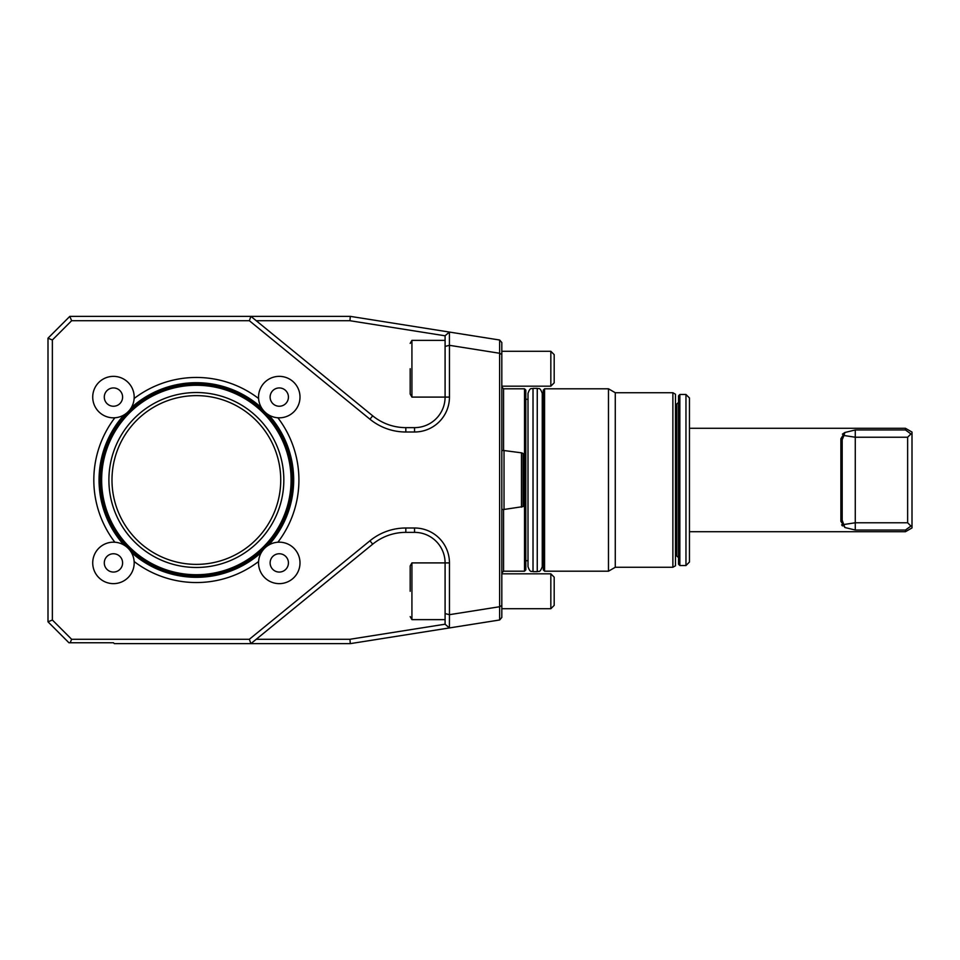 <?xml version="1.0" encoding="UTF-8"?>
<svg xmlns="http://www.w3.org/2000/svg" width="960" height="960" viewBox="0 0 960 960"><rect width="100%" height="100%" fill="white"/><g stroke="black" fill="none" stroke-linecap="round" stroke-linejoin="round"><path stroke-width="1.44" d="M842.58 437.532L842.952 436.74M905.46 530.04L855.276 530.04L855.276 522.768L907.632 522.768L910.932 526.056L905.46 530.04L905.46 531.708L912 527.928L912 432.072L905.46 428.292L689.46 428.292M912 434.388L910.932 433.944L907.632 437.232L855.276 437.232L843.96 435.492L842.184 439.74L842.184 520.26L844.884 527.508L840.876 521.304L842.184 520.26M907.632 522.768L907.632 437.232M912 525.612L910.56 526.344M905.46 428.292L905.46 429.96L855.276 429.96L855.276 522.768L843.96 524.508M905.532 529.98L906.252 529.476M841.644 524.868L842.484 525.936M842.184 439.74L840.876 438.696L844.884 432.492L842.4 434.148M905.46 429.96L910.932 433.944M855.276 429.96L844.884 432.492L843.96 435.504M840.876 438.696L840.876 521.304M844.884 527.508L855.276 530.04M685.968 565.524L689.46 562.032L689.46 397.968L685.968 394.476L679.86 394.476L679.86 565.524L685.968 565.524L685.968 394.476M679.86 565.524L678.54 564.216L678.54 395.784L679.86 394.476M672.876 392.724L672.876 567.276L675.492 565.764L675.492 394.236L672.876 392.724L615.276 392.724L608.472 388.8L544.584 388.8L544.584 571.2L608.472 571.2L608.472 388.8M672.876 567.276L615.276 567.276L615.276 392.724M544.584 571.2L543.276 569.892L543.276 390.108L544.584 388.8M542.268 399.276L542.268 480L542.268 393.384L542.268 399.276L543.276 399.276M543.276 560.724L542.268 560.724L542.268 566.616L542.268 480M528 480L528 393.384C530.34 386.556 531.492 389.328 533.016 388.368L533.016 571.632C531.492 570.672 530.34 573.444 528 566.616L528 480M524.508 388.8L524.508 455.46L523.068 453.408L523.068 506.592L524.508 504.54L524.508 455.46L524.508 571.2L525.816 569.892L525.816 390.108L524.508 388.8L503.568 388.8L501.816 387.06M445.092 335.796L349.944 320.724L350.292 316.368L499.656 340.02L501.816 342.54L501.816 617.46L499.656 619.98L350.292 643.632L114.324 643.632L113.46 642.768L68.94 642.768L48 621.816L48 338.184L52.368 339.984L52.368 620.016L71.628 639.276L249.348 639.276L369.936 540.792A56.724 56.724 0 0 1 405.816 528L414.54 528A34.908 34.908 0 0 1 449.46 562.908L449.46 614.676L499.644 606.732L499.632 353.268L449.46 345.324L449.46 397.092A34.908 34.908 0 0 1 414.54 432L405.816 432A56.724 56.724 0 0 1 369.936 419.208L249.348 320.724L71.628 320.724L52.368 339.984M100.368 480A96 96 0 0 0 244.368 563.136A96 96 0 0 0 244.368 396.864A96 96 0 0 0 100.368 480M449.424 614.712L445.092 613.572L445.092 624.252L449.4 627.936L449.46 614.676M249.348 639.276L250.908 643.632L372.696 544.176A52.368 52.368 0 0 1 405.816 532.368L405.816 528M256.248 639.276L349.944 639.276L350.292 643.632M445.092 340.368L411.924 340.368L411.924 397.092L445.092 397.092A30.54 30.54 0 0 1 414.54 427.632L405.816 427.632A52.368 52.368 0 0 1 372.696 415.824L369.936 419.208M71.628 320.724L69.816 316.368L250.908 316.368L372.696 415.824M249.348 320.724L250.908 316.368L350.292 316.368M349.944 320.724L256.248 320.724M449.4 332.064L445.092 335.748L445.092 346.428L449.424 345.288L449.424 332.064M445.092 613.572L445.092 562.908A30.54 30.54 0 0 0 414.54 532.368L405.816 532.368M349.944 639.276L445.092 624.204M70.176 642.768L71.628 639.276M52.368 620.016L48 621.816M69.816 316.368L48 338.184M449.46 397.092L445.092 397.092L445.092 346.428M501.816 354.516L499.644 353.256L499.644 340.02M501.816 605.484L499.644 606.744L499.644 619.98M277.872 542.232A102.54 102.54 0 0 0 277.872 417.768M258.588 398.496A102.54 102.54 0 0 0 134.136 398.496M114.864 417.768A102.54 102.54 0 0 0 114.864 542.232M134.136 561.504A102.54 102.54 0 0 0 258.588 561.504M410.184 368.724L410.184 394.068L410.184 368.724M449.46 562.908L411.924 562.908L411.924 619.632L445.092 619.632M410.184 591.276L410.184 565.932L410.184 591.276M104.292 397.092A9.168 9.168 0 0 1 118.032 389.16A9.168 9.168 0 0 1 118.032 405.024A9.168 9.168 0 0 1 104.292 397.092M92.724 397.092A20.724 20.724 0 0 1 123.816 379.14A20.724 20.724 0 0 1 123.816 415.044A20.724 20.724 0 0 1 92.724 397.092M288.432 397.092A9.168 9.168 0 0 1 274.692 405.024A9.168 9.168 0 0 1 274.692 389.16A9.168 9.168 0 0 1 288.432 397.092M300 397.092A20.724 20.724 0 0 1 268.908 415.044A20.724 20.724 0 0 1 268.908 379.14A20.724 20.724 0 0 1 300 397.092M104.292 562.908A9.168 9.168 0 0 1 118.032 554.976A9.168 9.168 0 0 1 118.032 570.84A9.168 9.168 0 0 1 104.292 562.908M92.724 562.908A20.724 20.724 0 0 1 123.816 544.956A20.724 20.724 0 0 1 123.816 580.86A20.724 20.724 0 0 1 92.724 562.908M288.432 562.908A9.168 9.168 0 0 1 274.692 570.84A9.168 9.168 0 0 1 274.692 554.976A9.168 9.168 0 0 1 288.432 562.908M300 562.908A20.724 20.724 0 0 1 268.908 580.86A20.724 20.724 0 0 1 268.908 544.956A20.724 20.724 0 0 1 300 562.908M554.184 368.724L554.184 382.836L550.836 386.184L550.836 351.276L554.184 354.624L554.184 368.724M554.184 591.276L554.184 605.376L550.836 608.724L550.836 573.816L554.184 577.164L554.184 591.276M523.068 506.592L504.024 509.46L504.024 450.54L501.816 450.54M521.46 507.18L521.46 452.82L504.024 450.54M678.54 557.676L676.8 555.924L676.8 404.076L678.54 402.324M542.268 566.616C539.712 573.648 538.668 570.636 537.252 571.632L537.252 388.368C538.668 389.364 539.712 386.352 542.268 393.384M111.984 480A84.372 84.372 0 0 0 238.548 553.068A84.372 84.372 0 0 0 238.548 406.932A84.372 84.372 0 0 0 111.984 480M108.9 480A87.456 87.456 0 0 0 240.096 555.744A87.456 87.456 0 0 0 240.096 404.256A87.456 87.456 0 0 0 108.9 480M101.64 480A94.716 94.716 0 0 0 243.72 562.032A94.716 94.716 0 0 0 243.72 397.968A94.716 94.716 0 0 0 101.64 480M503.568 450.54L503.568 388.8M524.508 571.2L503.568 571.2L503.568 509.46M414.54 532.368L414.54 528M372.696 544.176L369.936 540.792M405.816 427.632L405.816 432M414.54 427.632L414.54 432M131.292 552.348A97.308 97.308 0 0 0 261.432 552.348M124.008 414.924A97.308 97.308 0 0 0 124.008 545.076M261.432 407.652A97.308 97.308 0 0 0 131.292 407.652M268.716 545.076A97.308 97.308 0 0 0 268.716 414.924M905.46 531.708L689.46 531.708M676.8 404.076L675.492 404.076M676.8 555.924L675.492 555.924M615.276 567.276L608.472 571.2M537.252 388.368L533.016 388.368M537.252 571.632L533.016 571.632M528 399.276L525.816 399.276M528 560.724L525.816 560.724M503.568 571.2L501.816 572.94M411.924 397.092L410.184 394.068M411.924 340.368L410.184 343.392M411.924 619.632L410.184 616.608M411.924 562.908L410.184 565.932M501.816 386.184L550.836 386.184M501.816 351.276L550.836 351.276M501.816 608.724L550.836 608.724M501.816 573.816L550.836 573.816M504.024 509.46L501.816 509.46M523.068 453.408L521.46 452.82"/></g></svg>
